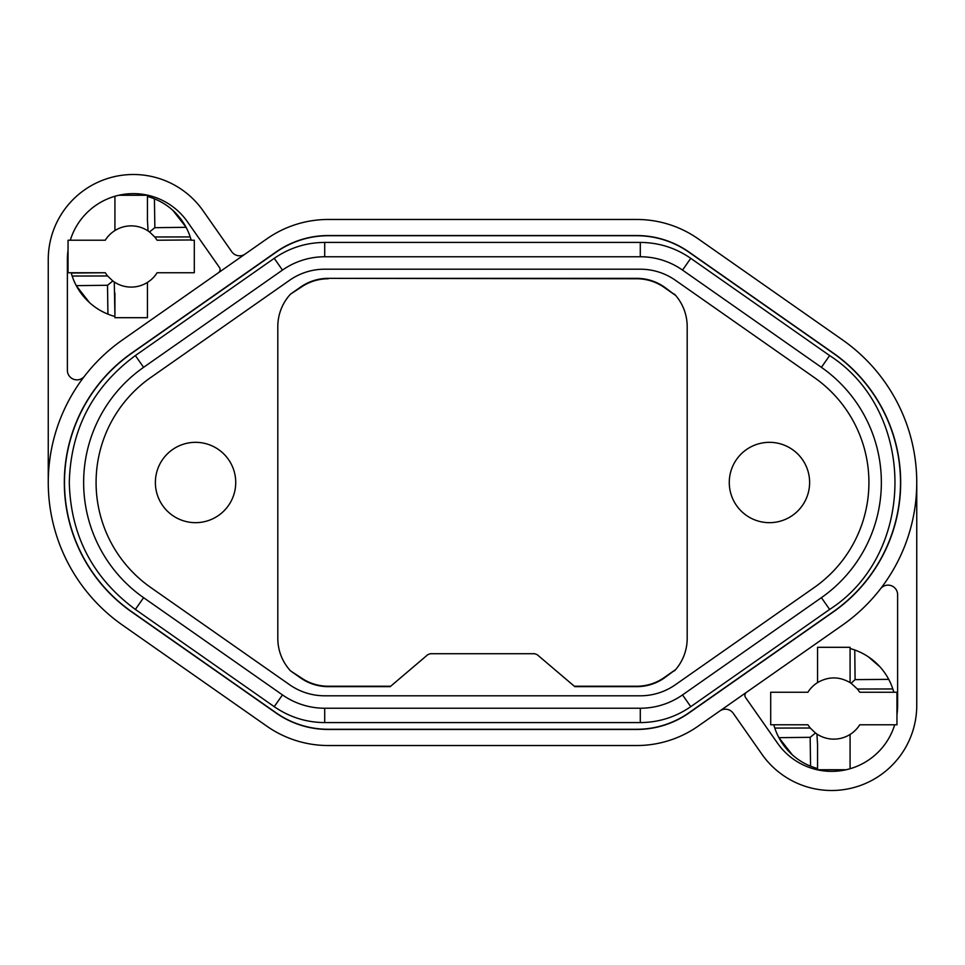 <?xml version="1.0" encoding="UTF-8"?>
<svg xmlns="http://www.w3.org/2000/svg" width="965" height="965" viewBox="0 0 965 965"><rect width="100%" height="100%" fill="white"/><g stroke="black" fill="none" stroke-linecap="round" stroke-linejoin="round"><path stroke-width="1.45" d="M640.29 269.199L324.71 269.199A61.217 61.217 0 0 0 289.597 280.272L150.733 377.508A128.176 128.176 0 0 0 150.733 587.492L289.597 684.728A61.217 61.217 0 0 0 324.71 695.801L640.29 695.801A61.217 61.217 0 0 0 675.404 684.728L814.267 587.492A128.176 128.176 0 0 0 814.267 377.508L675.404 280.272A61.217 61.217 0 0 0 640.29 269.199M640.29 256.762L640.29 242.42C658.745 242.553 675.572 247.86 690.759 258.331L829.635 355.566L821.408 367.327A140.601 140.601 0 0 1 821.408 597.673L682.532 694.909A73.654 73.654 0 0 1 640.29 708.238L324.71 708.238A73.654 73.654 0 0 1 282.468 694.909L143.592 597.673A140.601 140.601 0 0 1 143.592 367.327L282.468 270.091A73.654 73.654 0 0 1 324.71 256.762L640.29 256.762A73.654 73.654 0 0 1 682.532 270.091L821.408 367.327M829.635 355.566C916.714 411.548 916.738 553.428 829.635 609.434L690.759 706.67L682.532 694.909M690.759 706.67C675.572 717.14 658.745 722.447 640.29 722.58L324.71 722.58L324.71 708.238M324.71 722.58C306.255 722.447 289.428 717.14 274.241 706.67L135.365 609.434L143.592 597.673M135.365 609.434C92.688 577.866 70.662 535.551 69.287 482.5C70.662 429.449 92.688 387.134 135.365 355.566L274.241 258.331L282.468 270.091M774.232 726.259L774.811 728.08L810.202 728.008L807.886 724.775L770.697 724.775L770.697 692.255L807.886 692.255A30.603 30.603 0 0 1 817.56 682.593L817.56 647.31L850.081 647.31L850.081 682.605L851.07 683.268L855.099 679.601L854.761 649.976L853.784 649.638M817.548 769.793L817.56 745.04L816.933 734.027L815.497 733.002L810.154 737.344L810.564 766.174L813.218 767.175M114.919 315.41L114.292 281.985L112.857 280.96L107.513 285.302L107.923 314.144L109.419 314.723M147.452 195.207L147.44 219.96L148.067 230.973L149.491 231.998L154.846 227.656L154.436 198.826L152.94 198.235M850.081 649.481L850.081 648.516A62.17 62.17 0 0 1 893.831 692.255L893.759 692.001M893.385 690.711L892.83 688.962L857.439 689.034L859.755 692.255L896.955 692.255L896.955 724.775L859.755 724.775A30.603 30.603 0 0 1 850.081 734.449L850.081 768.731M857.439 689.058L851.106 683.256M888.729 679.36L855.111 679.625M810.202 727.984L815.461 733.014M792.229 754.726L778.912 737.67L810.142 737.32M84.522 376.145A9.566 9.566 0 0 1 67.381 370.295L67.381 259.633A65.994 65.994 0 0 1 68.045 250.261L68.045 240.225L105.245 240.225A30.603 30.603 0 0 1 114.919 230.551L114.919 196.269M190.744 238.669L190.189 236.92L154.798 236.992L157.114 240.225L191.118 239.959M154.798 237.016L149.539 231.986M186.088 227.318L154.858 227.68M71.579 274.181L72.17 276.038L107.561 275.966L105.245 272.745L71.253 273.035M107.549 275.942L112.821 280.972M76.271 285.64L107.501 285.278M879.984 666.875L868.428 656.875M846.184 769.732L817.548 769.732L846.184 769.732M798.791 759.877L801.276 761.494M880.478 588.855A9.566 9.566 0 0 1 897.619 594.705L897.619 705.367A65.994 65.994 0 0 1 896.955 714.739M76.404 285.893L89.588 302.684M96.15 307.847L98.635 309.451M118.816 195.268L147.452 195.268L118.816 195.268M185.943 227.04L172.771 210.274M166.209 205.111L163.724 203.506M817.56 682.593C828.38 676.356 839.212 676.356 850.081 682.605L850.081 678.95M817.56 745.04L817.56 763.568M817.56 767.452L817.56 769.732M850.081 734.449A30.603 30.603 0 0 1 817.138 734.184M817.56 768.526A62.17 62.17 0 0 1 773.809 724.775L773.894 725.065M147.44 219.96L147.44 201.42M147.44 197.535L147.44 195.268M114.919 230.551A30.603 30.603 0 0 1 147.862 230.816M147.44 196.474A62.17 62.17 0 0 1 191.191 240.225L194.303 240.225L194.303 272.745L157.114 272.745A30.603 30.603 0 0 1 114.497 282.142M114.919 292.998L114.919 311.526M147.44 282.407L147.44 317.69L114.919 317.69L114.919 316.484A62.17 62.17 0 0 1 71.169 272.745L68.045 272.745L68.045 250.261M894.7 724.775A65.994 65.994 0 0 1 777.561 743.219L745.607 697.599A3.824 3.824 0 0 1 746.415 692.363M70.3 240.225A65.994 65.994 0 0 1 187.439 221.781L219.393 267.401A3.824 3.824 0 0 1 218.585 272.637M916.75 482.5A174.086 174.086 0 0 0 842.517 339.897L698.19 238.838A107.127 107.127 0 0 0 636.743 219.465L328.305 219.465A107.127 107.127 0 0 0 266.835 238.862L122.495 339.909A174.086 174.086 0 0 0 122.483 625.103L266.81 726.163A107.127 107.127 0 0 0 328.257 745.535L636.695 745.535A107.127 107.127 0 0 0 698.165 726.138L842.505 625.091A174.086 174.086 0 0 0 916.75 482.5L916.75 705.367A85.125 85.125 0 0 1 761.892 754.196L733.231 713.268A9.566 9.566 0 0 0 720.059 710.819M244.941 254.181A9.566 9.566 0 0 1 231.769 251.732L203.108 210.804A85.125 85.125 0 0 0 48.25 259.633L48.25 482.5M328.257 745.535L636.743 745.535M842.517 339.897L698.19 238.838M636.743 219.465L328.281 219.465M122.483 625.103L266.81 726.163M131.698 353.069L276.062 251.986A91.048 91.048 0 0 1 328.305 235.544L636.743 235.544A91.048 91.048 0 0 1 688.962 252.01L833.302 353.069A158.007 158.007 0 0 1 833.302 611.931L688.938 713.014A91.048 91.048 0 0 1 636.695 729.456L328.257 729.456A91.048 91.048 0 0 1 276.038 712.99L131.698 611.931A158.007 158.007 0 0 1 131.698 353.069L131.807 353.214A157.826 157.826 0 0 0 131.807 611.786L276.147 712.846A90.867 90.867 0 0 0 328.257 729.275L636.695 729.275A90.867 90.867 0 0 0 688.817 712.846L833.193 611.786A157.826 157.826 0 0 0 833.193 353.214L688.853 252.155A90.867 90.867 0 0 0 636.743 235.725L328.305 235.725A90.867 90.867 0 0 0 276.183 252.155L131.807 353.214M390.68 686.236L328.257 686.236A47.828 47.828 0 0 1 300.827 677.587L300.585 677.925A48.238 48.238 0 0 0 328.257 686.646L390.186 686.646L427.869 654.62L430.342 653.715L534.658 653.715L537.131 654.62L574.814 686.646L636.743 686.646A48.238 48.238 0 0 0 664.415 677.925L675.693 669.517L664.173 677.587A47.828 47.828 0 0 1 636.743 686.236L574.32 686.236M300.585 677.925L290.513 670.868A47.828 47.828 0 0 1 277.811 638.408L277.811 326.592A47.828 47.828 0 0 1 290.513 294.132L300.585 287.075A48.238 48.238 0 0 1 328.257 278.354L636.743 278.354A48.238 48.238 0 0 1 664.415 287.075L675.693 295.483L664.173 287.413A47.828 47.828 0 0 0 636.743 278.764L328.257 278.354M290.513 670.868L300.827 677.587M290.513 294.132L300.827 287.413A47.828 47.828 0 0 1 328.257 278.764M155.377 482.5A40.168 40.168 0 0 1 195.545 442.332A40.168 40.168 0 0 1 235.725 482.5A40.168 40.168 0 0 1 195.545 522.668A40.168 40.168 0 0 1 155.377 482.5M729.275 482.5A40.168 40.168 0 0 1 769.455 442.332A40.168 40.168 0 0 1 809.623 482.5A40.168 40.168 0 0 1 769.455 522.668A40.168 40.168 0 0 1 729.275 482.5M674.487 294.132A47.828 47.828 0 0 1 687.189 326.592L687.189 638.408A47.828 47.828 0 0 1 674.487 670.868M640.29 242.42L324.71 242.42L324.71 256.762M690.759 258.331L682.532 270.091M829.635 609.434L821.408 597.673M640.29 722.58L640.29 708.238M274.241 706.67L282.468 694.909M135.365 355.566L143.592 367.327M274.241 258.331C289.428 247.86 306.255 242.553 324.71 242.42M850.081 651.423L850.081 666.61M817.56 765.498L817.56 748.092M114.919 313.456L114.919 296.05M147.44 199.393L147.44 217.089M105.245 272.745L71.181 272.745"/></g></svg>
